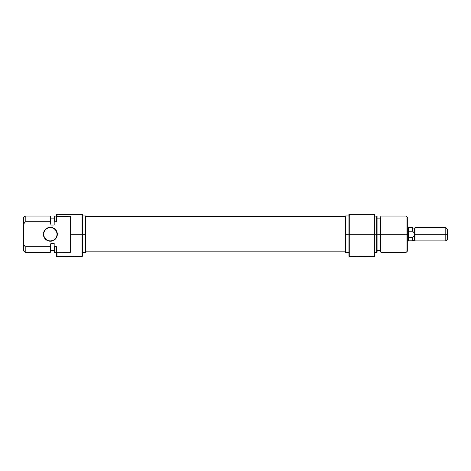 <?xml version="1.0" encoding="UTF-8"?>
<svg xmlns="http://www.w3.org/2000/svg" width="471" height="471" viewBox="0 0 471 471"><rect width="100%" height="100%" fill="white"/><g stroke="black" fill="none" stroke-linecap="round" stroke-linejoin="round"><path stroke-width="0.71" d="M43.556 235.618L43.42 234.258A6.953 6.953 0 0 1 50.373 227.305A6.953 6.953 0 0 1 57.332 234.258L56.997 234.258A6.623 6.623 0 0 0 50.373 227.634A6.623 6.623 0 0 0 43.75 234.258A6.623 6.623 0 0 0 50.373 240.881A6.623 6.623 0 0 0 56.997 234.258L57.332 234.258A6.953 6.953 0 0 1 50.373 241.211A6.953 6.953 0 0 1 43.42 234.258L43.75 234.258A6.623 6.623 0 0 1 50.373 227.634A6.623 6.623 0 0 1 56.997 234.258A6.623 6.623 0 0 1 50.373 240.881A6.623 6.623 0 0 1 43.75 234.258L43.42 234.258L43.95 236.919L45.457 239.174L49.019 241.081L51.733 241.081L54.242 240.039L56.155 238.12L57.197 235.618L57.197 232.904L56.155 230.396L54.242 228.476L50.373 227.305L47.712 227.834L45.457 229.342L43.95 231.597L43.42 234.258L43.556 232.904M82.331 256.283L82.331 214.387L82.001 214.387L82.001 256.613L82.001 234.258L70.579 234.258L70.579 252.262L56.997 252.262L56.997 256.613L56.997 252.262L56.667 252.115L56.667 256.489L82.001 256.613L82.331 256.283L82.001 214.387L56.997 214.387L56.997 216.254L70.579 216.254L70.579 234.258L85.645 234.258L85.645 215.959L85.645 234.258L82.331 234.258L82.331 214.387L56.667 214.387L56.667 221.759L56.667 216.401L56.997 216.254L56.997 214.387L56.667 214.387L56.667 216.401L70.579 216.254L70.244 216.666L70.244 251.85L70.244 216.666L70.579 216.254L70.579 252.262L56.667 252.115L56.667 256.489M23.55 217.702L23.55 224.326L25.204 221.759L50.267 221.759L50.267 216.042L50.267 221.759L50.874 224.326L50.874 217.702L50.267 216.042L25.204 216.042L25.204 221.759L25.204 216.042L23.55 217.702L23.55 250.819L25.204 252.474L25.204 246.757L23.55 244.196L23.55 250.819M50.874 250.819L50.874 243.489L50.267 246.757L25.204 246.757L25.204 252.474L50.267 252.474L50.267 246.757L50.267 252.474L50.874 250.819L50.874 244.196L50.267 246.757L25.204 246.757L23.55 244.196L23.55 224.326L25.204 221.759L23.55 224.326L25.204 221.759L50.267 221.759L50.874 224.326L50.874 217.702M50.874 225.032L54.183 225.032L54.183 221.935L54.183 225.032L50.874 225.032L50.874 224.326L50.874 225.032M54.183 216.165L54.183 221.935L56.667 221.759L54.512 221.759L54.512 216.042L54.512 221.759L54.183 221.935L54.183 216.165L56.667 216.042M54.183 252.35L54.183 246.586L56.667 246.757L56.667 252.115L56.667 246.757L54.183 246.586L54.183 243.489L54.183 252.35L54.512 252.474L54.512 246.757L54.183 246.586L54.512 246.757L54.512 252.474L56.667 252.474M54.183 243.489L50.874 243.489L54.183 243.489M85.645 252.556L85.645 234.258L85.645 252.556L82.331 252.556M70.244 251.85L70.579 252.262L70.244 251.85M46.511 228.476L47.712 227.834M49.019 227.44L51.733 227.44L55.295 229.342M54.242 240.039L51.733 241.081L49.019 241.081M47.712 240.681L46.511 240.039M345.614 251.832L85.645 251.832L345.614 251.832M349.258 214.387L348.929 214.387L348.929 234.258L349.258 234.258L349.258 214.387L349.258 234.258L348.929 234.258L348.929 256.283L348.929 234.258L345.614 234.258L348.929 234.258L348.929 214.387L374.262 214.387L374.262 256.613L374.262 214.387L349.258 214.387M374.592 256.489L374.592 234.258L376.747 234.258L376.747 216.042L376.747 234.258L374.592 234.258L374.592 256.489L349.258 256.613L349.258 234.258L374.262 234.258L349.258 234.258L349.258 256.613L348.929 256.283M380.992 234.258L380.992 216.042L380.992 234.258L407.709 234.258L407.709 217.702L407.709 234.258L406.055 234.258L406.055 216.042L406.055 234.258L380.992 234.258L380.992 252.474L380.992 234.258L380.385 234.258L380.992 234.258M380.385 217.702L380.385 250.819L380.385 234.258L377.077 234.258L377.077 216.165L377.077 234.258L380.385 234.258L380.385 217.702L380.992 216.042L406.055 216.042L407.709 217.702M376.747 234.258L377.077 234.258L376.747 234.258L376.747 252.474L376.747 234.258M374.592 234.258L374.262 234.258L374.592 234.258L374.592 214.387L374.262 214.387L374.592 214.387L374.592 234.258M345.614 215.959L345.614 252.556L345.614 215.959L348.929 215.959M407.709 250.819L407.709 234.258L407.709 250.819L406.055 252.474L406.055 234.258L406.055 252.474L380.992 252.474L380.385 250.819M377.077 252.35L377.077 234.258L377.077 252.35L374.592 252.474M408.54 234.258L408.54 227.634L408.54 234.258L407.709 234.258L408.54 234.258L408.54 240.881L408.54 234.258M412.761 231.332L412.578 227.699L412.578 231.19L414.333 233.051L414.333 228.341L414.333 234.258L415.039 234.258L415.039 227.634L415.039 234.258L447.45 234.258L447.45 229.289L447.45 234.258L445.796 234.258L445.796 227.634L445.796 234.258L415.039 234.258L415.039 240.881L415.039 234.258L414.333 234.258L414.333 235.465L413.632 236.389M447.45 239.227L447.45 234.258L447.45 239.227L445.796 240.881L445.796 234.258L445.796 240.881L415.039 240.881L414.333 240.181L414.333 235.465L414.333 240.181L412.578 240.816L412.578 237.325L412.578 240.816L408.54 240.816M413.544 236.477L412.578 237.325L408.54 237.325L412.578 237.325L414.333 235.465L414.333 233.051L412.578 231.19L408.54 231.19L412.578 231.19M82.331 215.959L85.645 215.959M50.874 218.114L54.183 218.114M54.183 250.401L50.874 250.401M345.614 251.867L85.645 251.867M345.614 216.648L85.645 216.648M374.592 216.042L377.077 216.165M380.385 218.114L377.077 218.114M380.385 250.401L377.077 250.401M348.929 252.556L345.614 252.556M408.54 227.699L412.578 227.699L414.333 228.341L415.039 227.634L445.796 227.634L447.45 229.289M408.54 240.881L407.709 240.881"/></g></svg>
